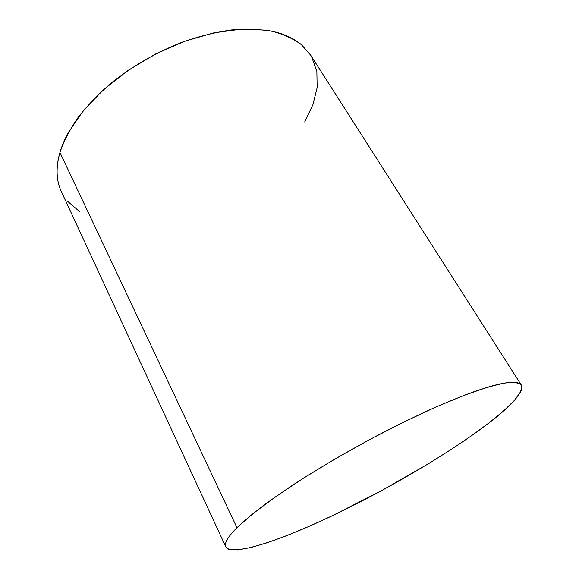 <?xml version="1.0" encoding="UTF-8"?>
<svg xmlns="http://www.w3.org/2000/svg" width="579" height="579" viewBox="0 0 579 579"><rect width="100%" height="100%" fill="white"/><g stroke="black" fill="none" stroke-linecap="round" stroke-linejoin="round"><path stroke-width="0.87" d="M521.303 385.049L310.568 55.041L301.565 44.807C293.77 38.967 284.144 34.494 272.695 31.404C260.275 29.211 246.502 28.733 231.361 29.956C215.634 32.221 199.408 36.231 182.66 41.999C157.119 52.059 133.677 65.434 112.333 82.109C99.11 93.429 87.747 105.132 78.237 117.226C69.943 129.312 63.842 141.059 59.948 152.472L236.97 527.701C244.685 520.398 254.818 512.046 267.375 502.637L289.138 487.496C321.28 466.247 361.795 442.978 400.516 423.64L428.431 410.359C446.054 402.528 461.933 396.058 476.061 390.963C488.951 386.714 499.518 383.935 507.769 382.632C514.637 382.14 519.146 382.943 521.303 385.049C523.64 391.976 512.856 404.612 488.937 422.959C450.759 452.206 390.376 487.8 335.516 514.21C281.047 540.373 231.759 556.955 225.788 546.837C224.051 543.355 227.786 536.979 236.97 527.701L59.948 152.472C55.743 167.599 56.199 180.612 61.316 191.504L225.752 546.75M488.937 422.959L503.614 410.924L514.442 400.357L520.673 391.759C521.918 389.262 522.236 387.228 521.614 385.657C520.984 384.08 519.334 383.052 516.663 382.567C513.978 382.082 510.229 382.212 505.409 382.958C500.582 383.711 494.705 385.107 487.779 387.163L464.126 395.319L435.336 407.261L402.81 422.504L368.41 440.25L334.235 459.429L302.404 478.847L274.757 497.339L252.668 513.884L236.97 527.701C232.859 531.797 229.856 535.336 227.952 538.311C226.071 541.285 225.224 543.688 225.434 545.512C225.644 547.336 226.802 548.602 228.893 549.319L237.622 549.905L250.808 547.553L267.636 542.61L287.314 535.423L309.114 526.347L332.382 515.708L380.96 490.985L428.634 463.634L450.809 449.702L471.111 436.023L488.937 422.959M310.655 55.186L301.348 44.626C297.041 41 291.896 37.953 285.917 35.485C279.932 33.017 273.187 31.23 265.681 30.13L241.305 29.138L213.839 32.837L184.658 41.261L155.396 54.079L127.735 70.609L103.265 89.875L83.289 110.734L68.698 131.969C64.79 139.011 61.873 145.843 59.948 152.472C58.03 159.095 57.068 165.362 57.075 171.283C57.082 177.196 57.98 182.66 59.753 187.676M67.432 201.152L79.395 211.415M304.67 121.981L312.935 104.633L317.154 87.574L316.858 71.42L311.661 56.858"/></g></svg>
